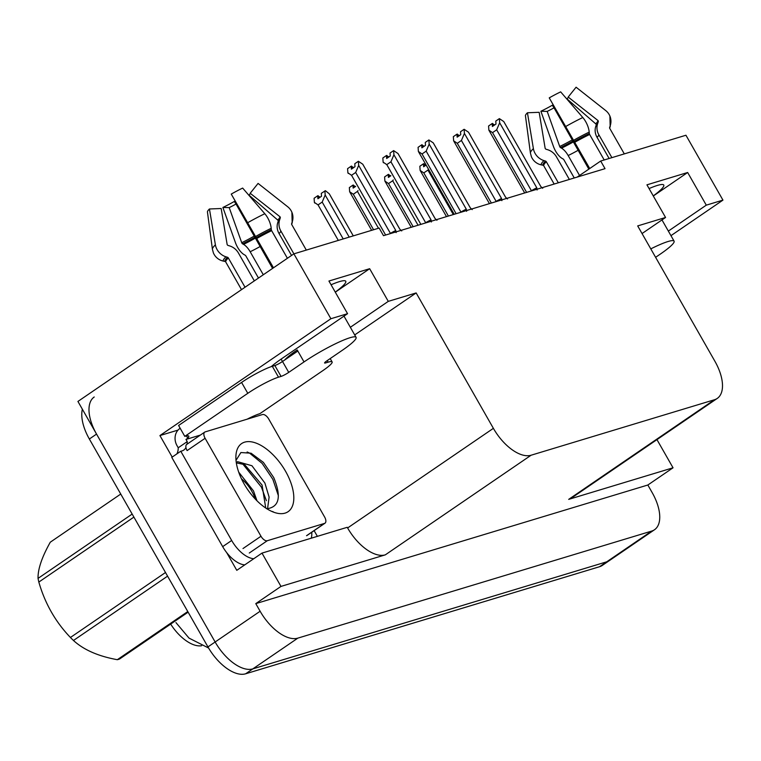 <?xml version="1.0" encoding="UTF-8"?>
<svg xmlns="http://www.w3.org/2000/svg" width="761" height="761" viewBox="0 0 761 761"><rect width="100%" height="100%" fill="white"/><g stroke="black" fill="none" stroke-linecap="round" stroke-linejoin="round"><path stroke-width="1.14" d="M331.073 284.766A40.476 5.517 -29.7 0 1 345.76 281.256A40.476 5.517 -29.7 0 1 335.259 292.119M654.508 529.742A37.945 19.263 -124.3 0 1 651.73 531.064L297.846 638.127A37.945 19.263 -124.3 0 1 260.129 611.245L255.782 603.625L647.839 485.014L652.187 492.633A37.945 19.263 -124.3 0 1 654.508 529.742L609.523 560.486A37.945 19.263 -124.3 0 1 606.736 561.808L252.852 668.871A37.945 19.263 -124.3 0 1 215.135 641.989L77.926 401.437L293.889 253.851L330.892 318.726L159.924 435.568L178.026 430.089M314.112 530.626L317.375 536.343M350.345 327.287L388.281 301.366L416.153 292.937L493.385 428.338L347.615 527.963L347.235 527.306L261.984 553.104L236.785 570.322L226.664 552.581M172.195 457.085L159.924 435.568M493.385 428.338A37.945 19.263 55.7 0 0 531.102 455.221L714.465 399.744L568.695 499.368A37.945 19.263 55.7 0 0 571.473 498.046L717.252 398.422A37.945 19.263 55.7 0 0 714.931 361.313L637.689 225.912L665.561 217.475L642.046 233.541M568.695 499.368L673.038 467.796L656.962 439.62M347.615 527.963A37.945 19.263 55.7 0 0 385.323 554.845L280.98 586.408L255.782 603.625M261.984 553.104L280.98 586.408M668.348 231.087L706.284 205.156L722.95 200.114L685.946 135.239L600.686 161.037L577.228 177.066M722.95 200.114L670.955 235.653M673.038 467.796L647.839 485.014M600.686 161.037L605.033 168.657L383.496 235.682L379.149 228.062L293.889 253.851L280.761 230.83A13.917 13.784 -22.6 0 1 279.696 219.634L280.248 218.017A1.265 1.256 157.4 0 0 279.839 216.638L250.188 193.265A17.351 2.369 150.3 0 1 249.665 194.445A17.351 2.369 150.3 0 1 249.018 195.139L250.074 193.865M714.465 399.744A37.945 19.263 55.7 0 0 717.252 398.422M416.153 292.937L354.702 334.926M330.892 318.726L347.558 313.684L281.874 358.574A40.476 5.517 150.3 0 0 271.249 366.631M653.299 195.986L687.659 172.5L646.936 184.828L665.561 217.475M687.659 172.5L706.284 205.156M335.297 292.186L369.656 268.709L328.933 281.028L347.558 313.684M369.656 268.709L388.281 301.366M201.655 645.728A34.15 17.332 -124.3 0 1 170.664 624.096M653.261 195.91A40.476 5.517 150.3 0 0 663.763 185.047A40.476 5.517 150.3 0 0 649.066 188.566M208.59 648.03L189.023 638.108L175.943 622.584M82.369 409.218A37.945 19.263 -124.3 0 0 89.351 439.011L207.943 646.917A37.945 19.263 -124.3 0 0 245.651 673.789L599.535 566.726A37.945 19.263 -124.3 0 0 602.322 565.404L609.523 560.486A37.945 19.263 -124.3 0 1 606.736 561.808L252.852 668.871A37.945 19.263 -124.3 0 1 215.135 641.989L96.552 434.093A37.945 19.263 -124.3 0 1 94.231 396.985M448.4 216.038L423.801 172.909L420.139 170.416L446.479 216.619L420.5 171.054M420.139 170.416L419.844 166.259L423.449 163.796L423.649 166.764L426.122 165.08M423.801 172.909L427.939 170.074L453.309 214.554M425.922 165.213L423.62 163.824M428.51 169.265L427.939 170.074M424.838 165.955L423.449 163.796M425.047 165.812L423.829 163.682M493.566 125.698L492.177 123.539L492.386 126.497L495.991 124.043L495.782 121.075L499.378 118.621L503.744 121.541L540.852 186.607L542.707 188.29M526.612 192.381L492.538 132.642L488.866 130.15L488.581 125.993L492.177 123.539M494.66 124.947L492.357 123.567M492.567 123.415L493.784 125.546M488.866 130.15L524.69 192.961L489.237 130.787M537.114 189.984L536.781 187.834A8.599 1.17 150.3 0 0 531.416 190.735L531.749 190.83M536.781 187.834L499.673 122.778L496.667 129.817L531.416 190.735M492.538 132.642L496.667 129.817M499.673 122.778L499.378 118.621M504.22 122.378L503.744 121.541M413.156 226.702L388.548 183.572L384.885 181.08L411.235 227.282L385.247 181.717M384.885 181.08L384.6 176.923L388.196 174.459L388.405 177.427L390.869 175.743M388.548 183.572L392.686 180.747L418.055 225.218M390.678 175.877L388.367 174.488M393.256 179.929L392.686 180.747M389.584 176.619L388.196 174.459M389.803 176.476L388.586 174.345M373.565 229.746L353.304 194.236L349.641 191.743L371.644 230.326L350.003 192.381M349.641 191.743L349.347 187.587L352.952 185.123L353.152 188.091L355.625 186.407M353.304 194.236L357.442 191.411L378.464 228.262M355.425 186.54L353.123 185.151M358.012 190.592L357.442 191.411M354.341 187.282L352.952 185.123M354.55 187.139L353.342 185.009M338.312 240.409L318.05 204.899L314.388 202.407L314.103 198.25L317.698 195.786L317.908 198.754L321.503 196.29L321.304 193.332L325.423 190.707L329.266 193.798L353.275 235.891M349.204 237.118L325.185 195.025L324.899 190.868M314.388 202.407L314.75 203.044M318.05 204.899L322.188 202.074L343.211 238.935M329.732 194.626L329.266 193.798M320.181 197.204L317.87 195.815M325.185 195.025L322.188 202.074M319.087 197.946L317.698 195.786M319.306 197.803L318.088 195.672M458.322 136.362L456.933 134.202L457.142 137.17L460.738 134.707L460.529 131.739L464.134 129.284L468.491 132.205L505.608 197.27L507.463 198.954M491.359 203.044L457.285 143.306L453.623 140.814L453.337 136.657L456.933 134.202M459.406 135.61L457.104 134.231M457.323 134.079L458.531 136.209M489.447 203.625L453.984 141.451M489.437 203.625L453.623 140.814M501.86 200.647L501.537 198.497A8.599 1.17 150.3 0 0 496.162 201.399L496.495 201.494M501.537 198.497L464.419 133.441L461.423 140.481L496.162 201.399M457.285 143.306L461.423 140.481M464.419 133.441L464.134 129.284M468.966 133.042L468.491 132.205M423.068 147.025L421.68 144.866L421.889 147.834L425.494 145.37L425.285 142.402L428.881 139.948L433.247 142.868L470.355 207.934L472.21 209.617M456.115 213.708L422.041 153.969L418.379 151.477L418.084 147.32L421.68 144.866M424.162 146.274L421.86 144.894M422.07 144.742L423.287 146.873M454.203 214.288L418.74 152.114M454.193 214.288L418.379 151.477M466.617 211.311L466.284 209.17A8.599 1.17 150.3 0 0 460.919 212.062L461.252 212.157M466.284 209.17L429.175 144.105L426.17 151.144L460.919 212.062M422.041 153.969L426.17 151.144M429.175 144.105L428.881 139.948M433.722 143.705L433.247 142.868M387.825 157.689L386.436 155.529L386.645 158.497L390.241 156.034L390.032 153.066L393.637 150.611L397.993 153.532L435.111 218.597L436.966 220.281M420.862 224.371L386.788 164.633L383.125 162.141L382.84 157.984L386.436 155.529M388.919 156.937L386.607 155.558M386.826 155.415L388.034 157.537M383.125 162.141L383.487 162.778M431.363 221.974L431.04 219.834A8.599 1.17 150.3 0 0 425.665 222.726L425.998 222.821M431.04 219.834L393.922 154.768L390.926 161.808L425.665 222.726M386.788 164.633L390.926 161.808M393.922 154.768L393.637 150.611M398.469 154.369L397.993 153.532M352.571 168.352L351.192 166.193L351.392 169.161L354.997 166.697L354.788 163.729L358.383 161.275L362.75 164.195L399.858 229.261L401.713 230.944M385.618 235.035L351.544 175.296L347.882 172.804L347.587 168.647L351.192 166.193M353.665 167.601L351.363 166.221M351.572 166.079L352.79 168.2M347.882 172.804L348.243 173.441M396.12 232.638L395.787 230.497A8.599 1.17 150.3 0 0 390.422 233.389L390.754 233.484M395.787 230.497L358.678 165.432L355.672 172.471L390.422 233.389M351.544 175.296L355.672 172.471M358.678 165.432L358.383 161.275M363.225 165.032L362.75 164.195M325.156 362.169L325.594 362.93A6.326 0.866 -29.7 0 1 324.595 362.997A6.326 0.866 -29.7 0 1 326.907 360.819L342.203 350.364A37.945 5.175 150.3 0 0 356.081 337.342A37.945 5.175 150.3 0 0 350.117 337.694A37.945 5.175 150.3 0 0 304.029 361.922L288.733 372.376A6.326 0.866 -29.7 0 1 281.056 376.41L274.845 365.527A6.326 0.866 150.3 0 0 282.521 361.485L288.733 372.376M273.475 267.805L231.249 194.084A29.089 3.967 150.3 0 1 242.664 188.081L264.809 213.727A13.917 6.345 64.3 0 1 271.201 228.31L271.335 229.717A1.265 0.58 -115.7 0 0 271.648 230.669L287.401 258.283M254.336 280.885L238.469 253.061A13.917 12.243 45.6 0 0 229.67 245.927L228.081 245.432A1.265 1.113 -134.4 0 1 227.12 244.348L221.175 208.514L209.446 208.98L215.392 244.814A13.917 12.243 45.6 0 0 225.931 256.799L227.52 257.285A1.265 1.113 -134.4 0 1 228.319 257.941L245.032 287.239M241.513 289.646L225.76 262.031A1.265 1.256 -22.6 0 0 224.933 261.432L223.258 261.071A13.917 13.784 157.4 0 1 213.403 252.928L212.414 249.256A43.272 5.898 150.3 0 1 215.392 244.814M284.69 360.01A37.945 5.175 -29.7 0 1 297.199 349.946L297.827 351.03L282.521 361.485M263.296 274.759L250.169 251.739A13.917 6.345 -115.7 0 0 243.51 244.367L242.512 243.805A1.265 0.58 64.3 0 1 241.713 242.692L229.204 207.601L222.897 207.458L235.406 242.55A13.917 6.345 -115.7 0 0 244.262 254.716L245.261 255.277A1.265 0.58 64.3 0 1 245.87 255.953L258.474 278.05M306.312 250.093L291.758 224.59A1.265 1.256 157.4 0 1 291.663 223.572L292.214 221.955A13.917 13.784 -22.6 0 0 287.734 206.792L258.084 183.411L250.188 193.265M231.249 194.084L273.294 267.929M229.204 207.601A17.351 2.369 150.3 0 0 236.015 204.024L272.59 268.414M291.549 255.458L279.059 233.56A13.917 12.243 -134.4 0 1 277.679 222.868L278.145 221.384A1.265 1.113 45.6 0 0 277.717 220.043L249.018 195.139M222.897 207.458A29.089 3.967 150.3 0 0 234.321 201.456L236.015 204.024M209.446 208.98A29.089 3.967 150.3 0 0 207.439 211.967L212.414 249.256M176.837 453.917A25.294 12.842 -124.3 0 0 178.226 447.772L176.99 445.594A12.652 10.759 73.2 0 1 179.777 428.557L180.186 428.272M241.579 382.441L247.791 393.323L184.799 436.367L178.588 425.485L241.579 382.441A25.294 3.444 -29.7 0 1 272.305 366.298L274.845 365.527M247.791 393.323A25.294 3.444 -29.7 0 1 278.507 377.18L281.056 376.41M325.594 362.93L328.134 362.169A25.294 3.444 -29.7 0 1 332.119 361.932A25.294 3.444 -29.7 0 1 322.864 370.617L259.882 413.661A25.294 3.444 -29.7 0 0 247.125 419.197M184.799 436.367A25.294 3.444 -29.7 0 1 188.776 436.139A25.294 3.444 -29.7 0 1 187.777 438.212L185.979 439.439L200.343 435.092M311.734 532.253A25.294 12.842 -124.3 0 1 311.259 538.189M185.95 447.554A25.294 12.842 -124.3 0 1 183.715 450.103A25.294 12.842 -124.3 0 1 180.766 451.225L171.767 457.38L222.678 546.636A25.294 12.842 55.7 0 0 244.757 564.871M253.755 558.717A25.294 12.842 -124.3 0 1 231.677 540.481L180.766 451.225M178.226 447.772L187.225 441.618A25.294 12.842 -124.3 0 1 187.035 444.196M185.979 439.439L187.225 441.618M186.483 435.939L187.777 438.212M655.602 257.313L660.206 254.164A37.945 5.175 150.3 0 0 674.084 241.132A37.945 5.175 150.3 0 0 668.11 241.494A37.945 5.175 150.3 0 0 650.798 248.876M589.718 168.533L549.242 97.874A29.089 3.967 150.3 0 1 560.667 91.872L582.802 117.517A13.917 6.345 64.3 0 1 589.204 132.1L589.328 133.517A1.265 0.58 -115.7 0 0 589.651 134.469L604.196 159.972M569.352 179.453L556.462 156.852A13.917 12.243 45.6 0 0 547.673 149.727L546.075 149.232A1.265 1.113 -134.4 0 1 545.123 148.138L539.168 112.305L527.44 112.771L533.385 148.604A13.917 12.243 45.6 0 0 543.925 160.59L545.513 161.085A1.265 1.113 -134.4 0 1 546.312 161.732L558.327 182.783M554.151 184.048L543.763 165.831A1.265 1.256 -22.6 0 0 542.926 165.223L541.252 164.871A13.917 13.784 157.4 0 1 531.406 156.728L530.417 153.056A43.272 5.898 150.3 0 1 533.385 148.604M579.549 175.487L568.163 155.529A13.917 6.345 -115.7 0 0 561.513 148.157L560.515 147.596A1.265 0.58 64.3 0 1 559.706 146.493L547.197 111.401L540.9 111.249L553.409 146.34A13.917 6.345 -115.7 0 0 562.265 158.516L563.264 159.078A1.265 0.58 64.3 0 1 563.863 159.743L574.26 177.969M624.305 153.893L609.761 128.381A1.265 1.256 157.4 0 1 609.666 127.363L610.217 125.746A13.917 13.784 -22.6 0 0 605.737 110.583L576.087 87.211L568.191 97.056L597.842 120.428A1.265 1.256 157.4 0 1 598.251 121.808L597.699 123.425A13.917 13.784 -22.6 0 0 598.764 134.621L611.892 157.651M549.242 97.874L589.547 168.657M547.197 111.401A17.351 2.369 150.3 0 0 554.018 107.815L588.833 169.132M609.114 158.488L597.052 137.351A13.917 12.243 -134.4 0 1 595.682 126.659L596.148 125.175A1.265 1.113 45.6 0 0 595.711 123.834L567.021 98.93A17.351 2.369 150.3 0 0 567.658 98.245A17.351 2.369 150.3 0 0 568.191 97.056M567.021 98.93L568.077 97.655M540.9 111.249A29.089 3.967 150.3 0 0 552.315 105.246L554.018 107.815M527.44 112.771A29.089 3.967 150.3 0 0 525.442 115.767L530.417 153.056M244.119 483.92A41.246 20.937 -124.3 0 1 235.881 457.085A41.246 20.937 -124.3 0 1 254.05 442.436A41.246 20.937 -124.3 0 1 285.613 471.373A41.246 20.937 -124.3 0 1 273.484 512.115A41.246 20.937 -124.3 0 1 244.119 483.92M266.721 508.776C279.277 507.149 281.618 496.762 273.751 477.604L263.401 462.393L251.082 453.204L240.904 452.538L236.015 460.357M271.601 511.335L273.18 511.744M267.549 508.805L269.109 497.095L264.914 483.083L251.948 465.742L237.556 461.67L236.319 462.84M265.732 508.025L262.06 485.042L244.614 464.6L236.329 462.878M256.99 500.795L253.489 490.893L238.697 472.134M324.614 517.004A6.326 3.206 -124.3 0 1 325.004 523.188A6.326 3.206 -124.3 0 1 324.538 523.406L267.273 540.729A6.326 3.206 -124.3 0 1 260.985 536.248L205.109 438.288A6.326 3.206 -124.3 0 1 204.728 432.105A6.326 3.206 -124.3 0 1 205.185 431.887L262.45 414.555A6.326 3.206 -124.3 0 1 268.738 419.035L324.614 517.004M205.109 438.288L187.111 450.588A6.326 3.206 -124.3 0 1 186.73 444.405L204.728 432.105M266.388 500.681L261.432 487.135L242.455 463.582M278.374 495.687L272.857 479.325L262.145 463.392L249.532 453.071L247.135 451.967M188.119 612.167L119.563 659.007A68.309 34.664 -124.3 0 1 118.459 659.387A68.309 34.664 -124.3 0 1 117.318 659.692L187.767 611.549M120.752 494.051L50.293 542.193C41.874 557.185 37.793 569.257 38.05 578.389L132.167 514.075M241.446 478.802A24.095 12.233 -124.3 0 1 255.277 499.045M133.898 517.1L38.83 582.07A68.309 34.664 -124.3 0 1 38.05 578.389M167.582 576.153L73.465 640.477A68.309 34.664 -124.3 0 1 70.431 637.48L165.498 572.51M73.465 640.477C83.662 649.827 98.283 656.239 117.318 659.692M38.83 582.07C44.975 603.463 55.515 621.937 70.431 637.48M260.129 611.245L207.943 646.917M297.846 638.127L245.651 673.789M651.73 531.064L599.535 566.726M531.102 455.221L385.323 554.845M89.351 439.011L96.552 434.093M271.648 230.669A37.945 5.175 150.3 0 0 256.761 238.507M228.319 257.941A37.945 5.175 150.3 0 0 225.76 262.031M304.029 361.922L297.827 351.03M250.169 251.739A25.294 3.444 150.3 0 0 260.1 246.516M279.059 233.56A25.294 3.444 150.3 0 0 280.761 230.83M277.679 222.868A29.926 4.081 150.3 0 0 279.316 220.975M243.51 244.367A29.926 4.081 150.3 0 0 255.258 238.193M278.145 221.384A31.201 4.252 150.3 0 0 279.696 219.634M242.512 243.805A31.201 4.252 150.3 0 0 254.764 237.365M277.717 220.043A31.534 4.3 150.3 0 0 279.839 216.638M241.713 242.692A31.534 4.3 150.3 0 0 254.088 236.186M264.809 213.727A43.272 5.898 150.3 0 0 247.82 222.65M291.891 212.271L292.176 222.821A39.648 5.403 150.3 0 0 292.214 221.955M271.201 228.31A39.648 5.403 150.3 0 0 255.639 236.49M225.931 256.799A39.648 5.403 150.3 0 0 223.258 261.071M292.176 222.821L291.634 224.409A38.364 5.232 150.3 0 0 291.663 223.572M271.335 229.717A38.364 5.232 150.3 0 0 256.276 237.641M227.52 257.285A38.364 5.232 150.3 0 0 224.933 261.432M272.305 366.298L278.507 377.18M328.134 362.169L327.24 360.6M231.677 540.481L222.678 546.636M589.651 134.469A37.945 5.175 150.3 0 0 574.755 142.297M546.312 161.732A37.945 5.175 150.3 0 0 543.763 165.831M568.163 155.529A25.294 3.444 150.3 0 0 578.094 150.307M597.052 137.351A25.294 3.444 150.3 0 0 598.764 134.621M595.682 126.659A29.926 4.081 150.3 0 0 597.318 124.766M561.513 148.157A29.926 4.081 150.3 0 0 573.252 141.984M596.148 125.175A31.201 4.252 150.3 0 0 597.699 123.434M560.515 147.596A31.201 4.252 150.3 0 0 572.757 141.156M595.711 123.834A31.534 4.3 150.3 0 0 597.842 120.428M559.706 146.493A31.534 4.3 150.3 0 0 572.082 139.986M582.802 117.517A43.272 5.898 150.3 0 0 565.823 126.45M609.894 116.062L610.179 126.621A39.648 5.403 150.3 0 0 610.217 125.746M589.204 132.1A39.648 5.403 150.3 0 0 573.642 140.281M543.925 160.59A39.648 5.403 150.3 0 0 541.252 164.871M609.694 128.248L609.628 128.209A38.364 5.232 150.3 0 0 609.666 127.363M589.328 133.517A38.364 5.232 150.3 0 0 574.27 141.432M545.513 161.085A38.364 5.232 150.3 0 0 542.926 165.223M324.538 523.406L306.54 535.706M260.985 536.248L242.997 548.548M267.273 540.729L249.275 553.028M540.871 186.626L503.991 121.96M353.285 235.881L329.513 194.207M505.627 197.289L468.738 132.623M470.374 207.953L433.494 143.287M435.13 218.616L398.241 153.95M399.886 229.28L362.997 164.614M282.493 361.513L281.113 359.097M356.081 337.342L343.982 316.129M330.198 358.574L332.119 361.932M674.084 241.132L661.984 219.929M609.656 128.114L610.179 126.621M325.004 523.188L307.006 535.487"/></g></svg>

